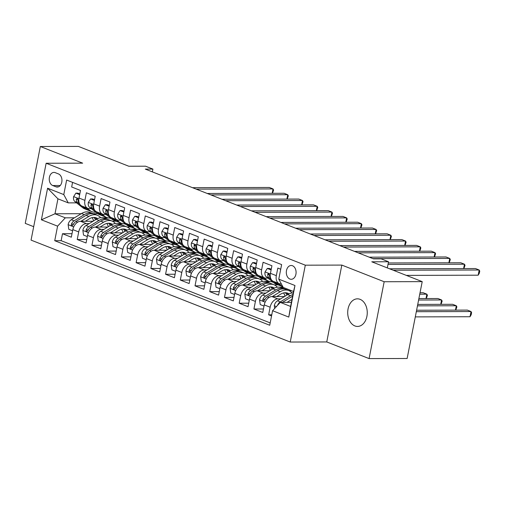 <?xml version="1.0" encoding="UTF-8"?>
<svg xmlns="http://www.w3.org/2000/svg" width="505" height="505" viewBox="0 0 505 505"><rect width="100%" height="100%" fill="white"/><g stroke="black" fill="none" stroke-linecap="round" stroke-linejoin="round"><path stroke-width="0.76" d="M360.09 299.339A13.799 9.778 -90.2 0 0 357.445 298.834A13.799 9.778 -90.2 0 0 347.793 310.777A13.799 9.778 -90.2 0 0 354.876 325.933A13.799 9.778 -90.2 0 0 357.521 326.438A13.799 9.778 -90.2 0 0 367.173 314.495A13.799 9.778 -90.2 0 0 360.09 299.339M292.509 265.744A6.9 4.892 -90.2 0 0 291.183 265.491A6.9 4.892 -90.2 0 0 286.354 271.463A6.9 4.892 -90.2 0 0 289.902 279.038A6.9 4.892 -90.2 0 0 291.221 279.29A6.9 4.892 -90.2 0 0 296.05 273.319A6.9 4.892 -90.2 0 0 292.509 265.744M369.086 358.594L407.131 358.493L422.212 281.632L384.166 281.733L341.828 265.087L305.304 265.182L290.23 342.043L326.754 341.942L369.086 358.594L384.166 281.733M305.304 265.182L46.138 163.254L31.058 240.115L290.23 342.043M46.138 163.254L82.662 163.159L40.331 146.507L25.25 223.368L33.696 226.688M40.331 146.507L78.376 146.406L128.813 166.24L145.554 166.195L152.914 169.093L145.301 169.112L373.548 258.876L381.155 258.857L388.522 261.754L371.781 261.798L422.212 281.632M280.723 269.209L277.819 268.067L276.33 275.648L270.44 273.331A8.629 5.858 111.5 0 0 273.375 281.342L279.265 283.659A8.629 5.858 -68.5 0 1 276.33 275.648M270.44 273.331L271.93 265.75L263.092 262.272L261.609 269.853L255.719 267.536A8.629 5.858 111.5 0 0 258.648 275.547L264.538 277.864A8.629 5.858 -68.5 0 1 261.609 269.853M255.719 267.536L257.203 259.955L248.372 256.483L246.882 264.065L240.992 261.748A8.629 5.858 111.5 0 0 243.921 269.758L249.811 272.075A8.629 5.858 -68.5 0 1 246.882 264.065M240.992 261.748L242.482 254.166L233.645 250.688L232.155 258.27L226.265 255.953A8.629 5.858 111.5 0 0 229.194 263.97L235.084 266.286A8.629 5.858 -68.5 0 1 232.155 258.27M226.265 255.953L227.755 248.372L218.917 244.9L217.428 252.481L211.538 250.164A8.629 5.858 111.5 0 0 214.473 258.175L220.363 260.492A8.629 5.858 -68.5 0 1 217.428 252.481M211.538 250.164L213.028 242.583L204.19 239.105L202.707 246.692L196.817 244.376A8.629 5.858 111.5 0 0 199.746 252.386L205.636 254.703A8.629 5.858 -68.5 0 1 202.707 246.692M196.817 244.376L198.301 236.788L189.47 233.316L187.98 240.898L182.09 238.581A8.629 5.858 111.5 0 0 185.019 246.591L190.909 248.908A8.629 5.858 -68.5 0 1 187.98 240.898M182.09 238.581L183.58 231L174.743 227.528L173.253 235.109L167.363 232.792A8.629 5.858 111.5 0 0 170.292 240.803L176.188 243.12A8.629 5.858 -68.5 0 1 173.253 235.109M167.363 232.792L168.853 225.211L160.016 221.733L158.532 229.314L152.636 226.998A8.629 5.858 111.5 0 0 155.572 235.008L161.461 237.325A8.629 5.858 -68.5 0 1 158.532 229.314M152.636 226.998L154.126 219.416L145.295 215.944L143.805 223.526L137.915 221.209A8.629 5.858 111.5 0 0 140.845 229.219L146.734 231.536A8.629 5.858 -68.5 0 1 143.805 223.526M137.915 221.209L139.399 213.628L130.568 210.149L129.078 217.731L123.188 215.414A8.629 5.858 111.5 0 0 126.117 223.425L132.007 225.741A8.629 5.858 -68.5 0 1 129.078 217.731M123.188 215.414L124.678 207.833L115.841 204.361L114.351 211.942L108.461 209.625A8.629 5.858 111.5 0 0 111.397 217.636L117.286 219.953A8.629 5.858 -68.5 0 1 114.351 211.942M108.461 209.625L109.951 202.044L101.114 198.566L99.63 206.147L93.741 203.831A8.629 5.858 111.5 0 0 96.67 211.847L102.559 214.164A8.629 5.858 -68.5 0 1 99.63 206.147M93.741 203.831L95.224 196.249L86.393 192.777L84.903 200.359A8.629 5.858 111.5 0 0 87.832 208.369A8.629 5.858 111.5 0 0 89.36 208.653L91.272 208.647M93.053 221.259L80.535 221.291A8.629 5.858 111.5 0 0 72.821 229.617L71.331 237.198L62.494 233.727L72.019 233.701M89.189 223.601L86.424 223.608A8.629 5.858 111.5 0 0 78.711 231.934L77.221 239.515L86.74 239.49M77.221 239.515L86.058 242.993L87.542 235.406A8.629 5.858 111.5 0 1 95.262 227.086L107.773 227.048M122.5 232.843L109.989 232.874A8.629 5.858 111.5 0 0 102.269 241.201L100.779 248.782L91.948 245.31L101.467 245.278M137.227 238.631L124.71 238.663A8.629 5.858 111.5 0 0 116.996 246.989L115.506 254.57L106.669 251.099L116.194 251.073M151.948 244.426L139.437 244.458A8.629 5.858 111.5 0 0 131.717 252.784L130.233 260.365L121.396 256.887L130.921 256.862M166.675 250.215L154.164 250.246A8.629 5.858 111.5 0 0 146.444 258.573L144.954 266.154L136.123 262.682L145.642 262.657M181.402 256.003L168.885 256.041A8.629 5.858 111.5 0 0 161.171 264.368L159.681 271.949L150.85 268.471L160.369 268.445M196.129 261.798L183.612 261.83A8.629 5.858 111.5 0 0 175.898 270.156L174.408 277.737L165.571 274.265L175.096 274.24M210.85 267.587L198.339 267.625A8.629 5.858 111.5 0 0 190.619 275.945L189.135 283.532L180.298 280.054L189.817 280.029M225.577 273.382L213.066 273.413A8.629 5.858 111.5 0 0 205.346 281.739L203.856 289.321L195.025 285.849L204.544 285.824M240.304 279.17L227.787 279.202A8.629 5.858 111.5 0 0 220.073 287.528L218.583 295.109L209.752 291.637L219.271 291.612M255.031 284.965L242.514 284.997A8.629 5.858 111.5 0 0 234.8 293.323L233.31 300.904L224.472 297.426L233.998 297.401M269.752 290.754L257.241 290.785A8.629 5.858 111.5 0 0 249.52 299.111L248.037 306.693L239.2 303.221L248.719 303.196M284.479 296.542L271.968 296.58A8.629 5.858 111.5 0 0 264.248 304.906L262.758 312.488L253.927 309.01L263.446 308.984M279.265 283.659A8.629 5.858 -68.5 0 0 280.793 283.936L281.354 283.936M264.538 277.864A8.629 5.858 -68.5 0 0 266.066 278.148L267.978 278.141M249.811 272.075A8.629 5.858 -68.5 0 0 251.339 272.359L253.251 272.353M235.084 266.286A8.629 5.858 -68.5 0 0 236.611 266.564L238.53 266.558M220.363 260.492A8.629 5.858 -68.5 0 0 221.891 260.776L223.803 260.769M205.636 254.703A8.629 5.858 -68.5 0 0 207.164 254.981L209.076 254.975M190.909 248.908A8.629 5.858 -68.5 0 0 192.437 249.192L194.349 249.186M176.188 243.12A8.629 5.858 -68.5 0 0 177.709 243.397L179.629 243.397M161.461 237.325A8.629 5.858 -68.5 0 0 162.989 237.609L164.901 237.602M146.734 231.536A8.629 5.858 -68.5 0 0 148.262 231.814L150.174 231.814M132.007 225.741A8.629 5.858 -68.5 0 0 133.535 226.025L135.454 226.019M117.286 219.953A8.629 5.858 -68.5 0 0 118.814 220.237L120.727 220.23M102.559 214.164A8.629 5.858 -68.5 0 0 104.087 214.442L105.999 214.436M52.716 185.531L55.954 186.806A6.685 4.734 -90.2 0 0 57.235 187.052A6.685 4.734 -90.2 0 0 61.913 181.263A6.685 4.734 -90.2 0 0 58.479 173.928L55.241 172.653A6.685 4.734 -90.2 0 0 53.959 172.407A6.685 4.734 -90.2 0 0 49.282 178.189A6.685 4.734 -90.2 0 0 52.716 185.531L60.246 185.512M291.41 302.356L280.3 302.388L290.609 306.44L293.538 291.486L283.236 287.433L278.773 279.139L281.626 264.595L66.641 180.045L63.788 194.583L68.244 202.877L76.552 202.852M278.773 279.139L294.97 285.508L288.778 317.083L272.58 310.714L269.727 325.252L54.736 240.702L57.589 226.158L41.391 219.789L47.59 188.214L63.788 194.583M280.622 298.891L277.857 298.897L271.968 296.58M291.536 290.697L289.1 290.703M283.659 293.051L283.122 293.051M265.895 293.096L263.13 293.102L257.241 290.785M278.097 284.902L274.373 284.908M283.122 287.219L279.802 287.231M268.931 287.257L268.401 287.257M251.168 287.307L248.403 287.313L242.514 284.997M263.37 279.107L259.646 279.12M269.348 281.424L265.081 281.436M254.204 281.468L253.674 281.468M236.441 281.512L233.676 281.519L227.787 279.202M248.649 273.319L244.925 273.331M254.627 275.635L250.354 275.648M239.484 275.673L238.947 275.68M221.72 275.724L218.955 275.73L213.066 273.413M233.922 267.53L230.198 267.536M239.9 269.84L235.627 269.853M224.757 269.885L224.22 269.885M206.993 269.929L204.228 269.941L198.339 267.625M219.195 261.735L215.471 261.748M225.173 264.052L220.9 264.065M210.03 264.09L209.499 264.096M192.266 264.14L189.501 264.147L183.612 261.83M204.475 255.947L200.75 255.953M210.452 258.263L206.179 258.27M195.302 258.301L194.772 258.301M177.545 258.352L174.78 258.358L168.885 256.041M189.747 250.152L186.023 250.164M195.725 252.468L191.452 252.481M180.582 252.513L180.045 252.513M162.818 252.557L160.053 252.563L154.164 250.246M175.02 244.363L171.296 244.369M180.998 246.68L176.725 246.692M165.855 246.718L165.318 246.718M148.091 246.768L145.326 246.775L139.437 244.458M160.293 238.568L156.569 238.581M166.271 240.885L161.998 240.898M151.128 240.929L150.597 240.929M133.364 240.973L130.599 240.98L124.71 238.663M145.573 232.78L141.848 232.786M151.55 235.096L147.277 235.109M136.407 235.134L135.87 235.134M118.643 235.185L115.879 235.191L109.989 232.874M130.845 226.985L127.121 226.998M136.823 229.302L132.55 229.314M121.68 229.346L121.143 229.346M103.916 229.39L101.151 229.403L95.262 227.086M122.096 223.513L117.823 223.526M106.953 223.551L106.422 223.557M116.118 221.196L112.394 221.209M62.494 233.727L61.13 240.683L270.188 322.903M277.857 298.897A8.629 5.858 -68.5 0 0 270.137 307.223L268.647 314.804L271.557 315.947M253.927 309.01L255.41 301.428A8.629 5.858 -68.5 0 1 263.13 293.102M239.2 303.221L240.689 295.64A8.629 5.858 -68.5 0 1 248.403 287.313M224.472 297.426L225.962 289.845A8.629 5.858 -68.5 0 1 233.676 281.519M209.752 291.637L211.235 284.056A8.629 5.858 -68.5 0 1 218.955 275.73M195.025 285.849L196.508 278.261A8.629 5.858 -68.5 0 1 204.228 269.941M180.298 280.054L181.787 272.473A8.629 5.858 -68.5 0 1 189.501 264.147M165.571 274.265L167.06 266.684A8.629 5.858 -68.5 0 1 174.78 258.358M150.85 268.471L152.333 260.889A8.629 5.858 -68.5 0 1 160.053 252.563M136.123 262.682L137.612 255.101A8.629 5.858 -68.5 0 1 145.326 246.775M121.396 256.887L122.885 249.306A8.629 5.858 -68.5 0 1 130.599 240.98M106.669 251.099L108.158 243.517A8.629 5.858 -68.5 0 1 115.879 235.191M91.948 245.31L93.431 237.722A8.629 5.858 -68.5 0 1 101.151 229.403M72.569 182.374L71.666 186.983L80.497 190.461L79.014 198.042A8.629 5.858 111.5 0 0 81.943 206.053L87.832 208.369M68.244 202.877L57.936 198.825L55.001 213.779L65.309 217.832L57.589 226.158M97.642 213.666L93.229 213.678M81.217 213.71L55.001 213.779L41.391 219.789M107.369 217.724L103.096 217.731M92.226 217.762L91.695 217.762M74.462 217.806L65.309 217.832M387.31 267.909L388.522 261.754M152.365 171.889L152.914 169.093M109.68 218.034L111.416 218.715M124.407 223.822L126.143 224.51M139.127 229.617L140.87 230.299M153.855 235.406L155.59 236.088M168.582 241.201L170.318 241.882M183.309 246.989L185.045 247.671M198.029 252.778L199.772 253.466M212.757 258.573L214.492 259.254M227.484 264.361L229.219 265.049M242.211 270.156L243.947 270.838M256.931 275.945L258.674 276.626M271.658 281.739L273.394 282.421M61.13 240.683L54.736 240.702M104.017 217.939L108.278 217.926M268.647 314.804L271.778 314.792M118.744 223.728L123.005 223.715M133.465 229.523L137.732 229.51M148.192 235.311L152.459 235.298M162.919 241.106L167.18 241.093M177.646 246.894L181.907 246.882M192.367 252.683L196.634 252.677M207.094 258.478L211.355 258.465M221.821 264.267L226.082 264.26M236.542 270.061L240.809 270.049M251.269 275.85L255.536 275.837M265.996 281.645L270.257 281.632M280.723 287.433L283.229 287.427M272.58 310.714L280.3 302.388M57.936 198.825L47.59 188.214M294.97 285.508L293.538 291.486M288.778 317.083L290.609 306.44M341.828 265.087L326.754 341.942M79.683 194.64L75.876 193.144L73.591 196.716A5.713 3.882 111.5 0 0 74.866 201.527L82.643 207.669A16.495 11.211 111.5 0 0 84.619 208.805L87.415 209.91A16.495 11.211 111.5 0 0 88.324 210.2M86.626 207.896L90.004 210.56A16.495 11.211 111.5 0 0 91.979 211.702A16.495 11.211 111.5 0 0 95.767 212.195M79.822 193.914L77.858 193.137L75.876 193.144M272.17 193.301L273.028 188.927L196.205 189.129M272.492 193.301L273.596 190.044L273.028 188.927L269.348 187.475L192.525 187.683M82.062 206.103L85.44 208.767A16.495 11.211 111.5 0 0 87.415 209.91M91.979 211.702L89.183 210.604A16.495 11.211 -68.5 0 1 87.207 209.461L83.83 206.798M79.329 203.237A5.713 3.882 -68.5 0 1 78.035 200.068L77.126 198.446L76.274 199.374A5.713 3.882 111.5 0 0 77.663 202.625L79.967 204.449M85.269 221.278L89.265 218.854A13.692 9.305 -68.5 0 1 96.303 217.882A13.692 9.305 -68.5 0 1 97.623 218.589M80.863 221.291L88.848 216.443A16.495 11.211 -68.5 0 1 97.332 215.275A16.495 11.211 -68.5 0 1 100.628 217.712M72.587 230.785L68.787 229.289L68.131 224.555A5.713 3.882 -68.5 0 1 71.293 219.732L81.488 213.546A16.495 11.211 -68.5 0 1 89.972 212.378L92.769 213.476A16.495 11.211 111.5 0 0 84.285 214.644L74.096 220.836A5.713 3.882 111.5 0 0 71.42 224.094L71.325 224.952L71.975 225.722L73.187 224.788A5.713 3.882 -68.5 0 1 75.864 221.531L86.052 215.338A16.495 11.211 -68.5 0 1 94.536 214.17L97.332 215.275M92.15 217.642A13.692 9.305 -68.5 0 1 93.558 220.95M93.627 213.88A16.495 11.211 111.5 0 0 92.769 213.476M96.518 219.157A13.692 9.305 111.5 0 0 94.839 217.497M93.848 217.434A13.692 9.305 -68.5 0 1 95.533 219.751M94.403 200.428L90.603 198.932L88.318 202.511A5.713 3.882 111.5 0 0 89.593 207.321L97.37 213.457A16.495 11.211 111.5 0 0 99.346 214.6L102.143 215.698A16.495 11.211 111.5 0 0 103.045 215.989M101.353 213.691L104.731 216.355A16.495 11.211 111.5 0 0 106.706 217.497A16.495 11.211 111.5 0 0 110.494 217.99M94.549 199.702L92.579 198.932L90.603 198.932M286.897 199.09L287.749 194.715L210.926 194.924M287.219 199.09L288.323 195.833L287.749 194.715L284.069 193.27L207.246 193.472M96.79 211.892L100.167 214.556A16.495 11.211 111.5 0 0 102.143 215.698M106.706 217.497L103.91 216.393A16.495 11.211 -68.5 0 1 101.934 215.256L98.557 212.586M94.056 209.032A5.713 3.882 -68.5 0 1 92.762 205.863L91.853 204.241L91.285 204.386L90.995 205.169A5.713 3.882 111.5 0 0 92.39 208.42L94.694 210.238M109.13 206.223L105.33 204.727L103.039 208.3A5.713 3.882 111.5 0 0 104.32 213.11L112.091 219.252A16.495 11.211 111.5 0 0 114.067 220.388L116.87 221.493A16.495 11.211 111.5 0 0 117.772 221.783M116.081 219.479L119.458 222.143A16.495 11.211 111.5 0 0 121.434 223.286A16.495 11.211 111.5 0 0 125.221 223.778M109.276 205.491L107.306 204.721L105.33 204.727M301.618 204.885L302.476 200.504L225.653 200.712M301.94 204.879L303.044 201.628L302.476 200.504L298.796 199.058L221.973 199.267M111.517 217.687L114.888 220.35A16.495 11.211 111.5 0 0 116.87 221.493M121.434 223.286L118.637 222.187A16.495 11.211 -68.5 0 1 116.655 221.045L113.284 218.381M108.783 214.821A5.713 3.882 -68.5 0 1 107.489 211.652L106.58 210.03L106.012 210.175L105.722 210.957A5.713 3.882 111.5 0 0 107.117 214.208L109.421 216.033M123.858 212.012L120.057 210.516L117.766 214.095A5.713 3.882 111.5 0 0 119.041 218.899L126.818 225.041A16.495 11.211 111.5 0 0 128.794 226.183L131.59 227.282A16.495 11.211 111.5 0 0 132.499 227.572M130.808 225.268L134.178 227.938A16.495 11.211 111.5 0 0 136.154 229.074A16.495 11.211 111.5 0 0 139.948 229.573M123.996 211.286L122.033 210.509L120.057 210.516M316.345 210.673L317.203 206.299L240.38 206.507M316.667 210.673L317.771 207.416L317.203 206.299L313.523 204.853L236.7 205.055M126.237 223.475L129.615 226.139A16.495 11.211 111.5 0 0 131.59 227.282M136.154 229.074L133.358 227.976A16.495 11.211 -68.5 0 1 131.382 226.833L128.005 224.169M123.51 220.616A5.713 3.882 -68.5 0 1 122.216 217.447L121.307 215.824L120.739 215.963L120.449 216.752A5.713 3.882 111.5 0 0 121.844 220.003L124.148 221.821M138.585 217.806L134.778 216.31L132.493 219.883A5.713 3.882 111.5 0 0 133.768 224.693L141.545 230.829A16.495 11.211 111.5 0 0 143.521 231.972L146.317 233.07A16.495 11.211 111.5 0 0 147.22 233.367M145.528 231.063L148.906 233.727A16.495 11.211 111.5 0 0 150.881 234.869A16.495 11.211 111.5 0 0 154.669 235.362M138.724 217.074L136.76 216.304L134.778 216.31M331.072 216.462L331.93 212.087L255.107 212.296M331.394 216.462L332.498 213.211L331.93 212.087L328.244 210.642L251.421 210.85M140.964 229.264L144.342 231.934A16.495 11.211 111.5 0 0 146.317 233.07M150.881 234.869L148.085 233.771A16.495 11.211 -68.5 0 1 146.109 232.628L142.732 229.964M138.231 226.404A5.713 3.882 -68.5 0 1 136.937 223.235L136.028 221.613L135.46 221.758L135.17 222.541A5.713 3.882 111.5 0 0 136.565 225.792L138.869 227.61M99.996 227.073L103.992 224.643A13.692 9.305 -68.5 0 1 111.031 223.671A13.692 9.305 -68.5 0 1 112.35 224.384M95.59 227.08L103.576 222.232A16.495 11.211 -68.5 0 1 112.059 221.064A16.495 11.211 -68.5 0 1 115.348 223.5M87.314 236.574L83.514 235.077L82.858 230.343A5.713 3.882 -68.5 0 1 86.02 225.527L96.215 219.334A16.495 11.211 -68.5 0 1 104.693 218.166L107.496 219.271A16.495 11.211 111.5 0 0 99.012 220.439L88.817 226.625A5.713 3.882 111.5 0 0 86.147 229.889L86.052 230.741L86.702 231.511L87.914 230.583A5.713 3.882 -68.5 0 1 90.584 227.319L100.779 221.133A16.495 11.211 -68.5 0 1 109.263 219.965L112.059 221.064M106.877 223.437A13.692 9.305 -68.5 0 1 108.285 226.739M108.354 219.669A16.495 11.211 111.5 0 0 107.496 219.271M111.245 224.952A13.692 9.305 111.5 0 0 109.566 223.292M108.575 223.229A13.692 9.305 -68.5 0 1 110.254 225.546M114.717 232.862L118.719 230.431A13.692 9.305 -68.5 0 1 125.758 229.466A13.692 9.305 -68.5 0 1 127.077 230.173M110.311 232.874L118.303 228.026A16.495 11.211 -68.5 0 1 126.78 226.859A16.495 11.211 -68.5 0 1 130.075 229.289M102.042 242.368L98.235 240.872L97.579 236.138A5.713 3.882 -68.5 0 1 100.747 231.315L110.942 225.129A16.495 11.211 -68.5 0 1 119.42 223.961L122.216 225.06A16.495 11.211 111.5 0 0 113.739 226.227L103.544 232.414A5.713 3.882 111.5 0 0 100.874 235.677L100.779 236.529L101.429 237.299L102.641 236.372A5.713 3.882 -68.5 0 1 105.311 233.114L115.506 226.922A16.495 11.211 -68.5 0 1 123.984 225.754L126.78 226.859M121.598 229.226A13.692 9.305 -68.5 0 1 123.005 232.534M123.081 225.464A16.495 11.211 111.5 0 0 122.216 225.06M125.966 230.741A13.692 9.305 111.5 0 0 124.293 229.081M123.296 229.018A13.692 9.305 -68.5 0 1 124.981 231.334M129.444 238.65L133.44 236.226A13.692 9.305 -68.5 0 1 140.485 235.254A13.692 9.305 -68.5 0 1 141.804 235.961M125.038 238.663L133.03 233.815A16.495 11.211 -68.5 0 1 141.507 232.647A16.495 11.211 -68.5 0 1 144.802 235.084M116.762 248.157L112.962 246.661L112.306 241.927A5.713 3.882 -68.5 0 1 115.475 237.11L125.663 230.918A16.495 11.211 -68.5 0 1 134.147 229.75L136.943 230.854A16.495 11.211 111.5 0 0 128.459 232.022L118.271 238.208A5.713 3.882 111.5 0 0 115.594 241.472L115.5 242.324L116.156 243.094L117.362 242.166A5.713 3.882 -68.5 0 1 120.038 238.903L130.227 232.717A16.495 11.211 -68.5 0 1 138.711 231.549L141.507 232.647M136.325 235.014A13.692 9.305 -68.5 0 1 137.732 238.322M137.808 231.252A16.495 11.211 111.5 0 0 136.943 230.854M140.693 236.529A13.692 9.305 111.5 0 0 139.02 234.875M138.023 234.806A13.692 9.305 -68.5 0 1 139.708 237.123M144.171 244.445L148.167 242.015A13.692 9.305 -68.5 0 1 155.205 241.049A13.692 9.305 -68.5 0 1 156.525 241.756M139.765 244.458L147.75 239.604A16.495 11.211 -68.5 0 1 156.234 238.436A16.495 11.211 -68.5 0 1 159.529 240.872M131.489 253.946L127.689 252.456L127.033 247.721A5.713 3.882 -68.5 0 1 130.195 242.899L140.39 236.712A16.495 11.211 -68.5 0 1 148.874 235.545L151.67 236.643A16.495 11.211 111.5 0 0 143.186 237.811L132.992 243.997A5.713 3.882 111.5 0 0 130.322 247.261L130.227 248.113L130.877 248.883L132.089 247.955A5.713 3.882 -68.5 0 1 134.759 244.691L144.954 238.505A16.495 11.211 -68.5 0 1 153.438 237.337L156.234 238.436M151.052 240.809A13.692 9.305 -68.5 0 1 152.459 244.117M152.529 237.047A16.495 11.211 111.5 0 0 151.67 236.643M155.42 242.324A13.692 9.305 111.5 0 0 153.741 240.664M152.75 240.601A13.692 9.305 -68.5 0 1 154.435 242.918M153.305 223.595L149.505 222.099L147.22 225.678A5.713 3.882 111.5 0 0 148.495 230.482L156.266 236.624A16.495 11.211 111.5 0 0 158.248 237.767L161.044 238.865A16.495 11.211 111.5 0 0 161.947 239.155M160.255 236.851L163.633 239.522A16.495 11.211 111.5 0 0 165.608 240.658A16.495 11.211 111.5 0 0 169.396 241.15M153.451 222.869L151.481 222.093L149.505 222.099M345.792 222.257L346.651 217.882L269.828 218.084M346.121 222.257L347.219 219L346.651 217.882L342.971 216.43L266.148 216.639M155.691 235.059L159.069 237.722A16.495 11.211 111.5 0 0 161.044 238.865M165.608 240.658L162.812 239.559A16.495 11.211 -68.5 0 1 160.836 238.417L157.459 235.753M152.958 232.193A5.713 3.882 -68.5 0 1 151.664 229.03L150.755 227.408L150.187 227.547L149.897 228.336A5.713 3.882 111.5 0 0 151.292 231.587L153.596 233.405M158.892 250.234L162.894 247.81A13.692 9.305 -68.5 0 1 169.932 246.838A13.692 9.305 -68.5 0 1 171.252 247.545M154.492 250.246L162.477 245.398A16.495 11.211 -68.5 0 1 170.961 244.231A16.495 11.211 -68.5 0 1 174.25 246.667M146.216 259.74L142.416 258.244L141.76 253.51A5.713 3.882 -68.5 0 1 144.922 248.687L155.117 242.501A16.495 11.211 -68.5 0 1 163.595 241.333L166.398 242.432A16.495 11.211 111.5 0 0 157.913 243.606L147.719 249.792A5.713 3.882 111.5 0 0 145.049 253.055L144.954 253.908L145.604 254.678L146.816 253.75A5.713 3.882 -68.5 0 1 149.486 250.486L159.681 244.3A16.495 11.211 -68.5 0 1 168.159 243.132L170.961 244.231M165.779 246.598A13.692 9.305 -68.5 0 1 167.187 249.906M167.256 242.836A16.495 11.211 111.5 0 0 166.398 242.432M170.147 248.113A13.692 9.305 111.5 0 0 168.468 246.459M167.471 246.389A13.692 9.305 -68.5 0 1 169.156 248.706M168.032 229.384L164.232 227.894L161.941 231.467A5.713 3.882 111.5 0 0 163.222 236.277L170.993 242.413A16.495 11.211 111.5 0 0 172.969 243.555L175.765 244.654A16.495 11.211 111.5 0 0 176.674 244.95M174.982 242.646L178.36 245.31A16.495 11.211 111.5 0 0 180.335 246.453A16.495 11.211 111.5 0 0 184.123 246.945M168.178 228.658L166.208 227.888L164.232 227.894M360.519 228.045L361.378 223.671L284.555 223.879M360.841 228.045L361.946 224.788L361.378 223.671L357.698 222.225L280.875 222.427M170.419 240.847L173.789 243.517A16.495 11.211 111.5 0 0 175.765 244.654M180.335 246.453L177.533 245.348A16.495 11.211 -68.5 0 1 175.557 244.212L172.186 241.541M167.685 237.988A5.713 3.882 -68.5 0 1 166.391 234.819L165.482 233.196L164.914 233.342L164.624 234.124A5.713 3.882 111.5 0 0 166.019 237.375L168.323 239.193M173.619 256.029L177.621 253.598A13.692 9.305 -68.5 0 1 184.66 252.633A13.692 9.305 -68.5 0 1 185.979 253.34M169.213 256.041L177.205 251.187A16.495 11.211 -68.5 0 1 185.682 250.019A16.495 11.211 -68.5 0 1 188.977 252.456M160.944 265.529L157.137 264.033L156.481 259.305A5.713 3.882 -68.5 0 1 159.649 254.482L169.838 248.296A16.495 11.211 -68.5 0 1 178.322 247.128L181.118 248.226A16.495 11.211 111.5 0 0 172.641 249.394L162.446 255.581A5.713 3.882 111.5 0 0 159.776 258.844L159.675 259.696L160.331 260.466L161.543 259.538A5.713 3.882 -68.5 0 1 164.213 256.275L174.408 250.089A16.495 11.211 -68.5 0 1 182.886 248.921L185.682 250.019M180.5 252.393A13.692 9.305 -68.5 0 1 181.907 255.7M181.983 248.63A16.495 11.211 111.5 0 0 181.118 248.226M184.868 253.908A13.692 9.305 111.5 0 0 183.195 252.248M182.198 252.184A13.692 9.305 -68.5 0 1 183.883 254.501M182.759 235.178L178.953 233.682L176.668 237.255A5.713 3.882 111.5 0 0 177.943 242.065L185.72 248.207A16.495 11.211 111.5 0 0 187.696 249.344L190.492 250.448A16.495 11.211 111.5 0 0 191.401 250.739M189.703 248.435L193.08 251.105A16.495 11.211 111.5 0 0 195.056 252.241A16.495 11.211 111.5 0 0 198.844 252.734M182.898 234.453L180.935 233.676L178.953 233.682M375.247 233.84L376.105 229.466L299.282 229.668M375.569 233.84L376.673 230.583L376.105 229.466L372.425 228.014L295.602 228.222M185.139 246.642L188.516 249.306A16.495 11.211 111.5 0 0 190.492 250.448M195.056 252.241L192.26 251.143A16.495 11.211 -68.5 0 1 190.284 250L186.907 247.336M182.412 243.776A5.713 3.882 -68.5 0 1 181.118 240.614L180.203 238.985L179.351 239.913A5.713 3.882 111.5 0 0 180.746 243.164L183.05 244.988M188.346 261.817L192.342 259.393A13.692 9.305 -68.5 0 1 199.387 258.421A13.692 9.305 -68.5 0 1 200.706 259.128M183.94 261.83L191.932 256.982A16.495 11.211 -68.5 0 1 200.409 255.814A16.495 11.211 -68.5 0 1 203.704 258.251M175.664 271.324L171.864 269.828L171.208 265.093A5.713 3.882 -68.5 0 1 174.37 260.271L184.565 254.084A16.495 11.211 -68.5 0 1 193.049 252.917L195.845 254.015A16.495 11.211 111.5 0 0 187.361 255.183L177.173 261.375A5.713 3.882 111.5 0 0 174.496 264.633L174.402 265.491L175.058 266.261L176.264 265.333A5.713 3.882 -68.5 0 1 178.94 262.07L189.129 255.877A16.495 11.211 -68.5 0 1 197.613 254.709L200.409 255.814M195.227 258.181A13.692 9.305 -68.5 0 1 196.634 261.489M196.71 254.419A16.495 11.211 111.5 0 0 195.845 254.015M199.595 259.696A13.692 9.305 111.5 0 0 197.922 258.036M196.925 257.973A13.692 9.305 -68.5 0 1 198.61 260.29M197.48 240.967L193.68 239.471L191.395 243.05A5.713 3.882 111.5 0 0 192.67 247.86L200.447 253.996A16.495 11.211 111.5 0 0 202.423 255.139L205.219 256.237A16.495 11.211 111.5 0 0 206.122 256.534M204.43 254.23L207.807 256.893A16.495 11.211 111.5 0 0 209.783 258.036A16.495 11.211 111.5 0 0 213.571 258.528M197.625 240.241L195.662 239.471L193.68 239.471M389.974 239.629L390.832 235.254L314.009 235.463M390.296 239.629L391.4 236.372L390.832 235.254L387.146 233.809L310.322 234.011M199.866 252.431L203.244 255.101A16.495 11.211 111.5 0 0 205.219 256.237M209.783 258.036L206.987 256.931A16.495 11.211 -68.5 0 1 205.011 255.795L201.634 253.125M197.133 249.571A5.713 3.882 -68.5 0 1 195.839 246.402L194.93 244.78L194.362 244.925L194.071 245.708A5.713 3.882 111.5 0 0 195.467 248.959L197.771 250.777M203.073 267.612L207.069 265.182A13.692 9.305 -68.5 0 1 214.107 264.21A13.692 9.305 -68.5 0 1 215.427 264.923M198.667 267.618L206.652 262.77A16.495 11.211 -68.5 0 1 215.136 261.603A16.495 11.211 -68.5 0 1 218.425 264.039M190.391 277.112L186.591 275.616L185.935 270.882A5.713 3.882 -68.5 0 1 189.097 266.066L199.292 259.879A16.495 11.211 -68.5 0 1 207.77 258.705L210.572 259.81A16.495 11.211 111.5 0 0 202.088 260.978L191.894 267.164A5.713 3.882 111.5 0 0 189.224 270.427L189.129 271.28L189.779 272.05L190.991 271.122A5.713 3.882 -68.5 0 1 193.661 267.858L203.856 261.672A16.495 11.211 -68.5 0 1 212.34 260.504L215.136 261.603M209.954 263.976A13.692 9.305 -68.5 0 1 211.361 267.278M211.431 260.214A16.495 11.211 111.5 0 0 210.572 259.81M214.322 265.491A13.692 9.305 111.5 0 0 212.643 263.831M211.652 263.768A13.692 9.305 -68.5 0 1 213.331 266.084M212.207 246.762L208.407 245.266L206.122 248.839A5.713 3.882 111.5 0 0 207.397 253.649L215.168 259.791A16.495 11.211 111.5 0 0 217.144 260.927L219.946 262.032A16.495 11.211 111.5 0 0 220.849 262.322M219.157 260.018L222.535 262.682A16.495 11.211 111.5 0 0 224.51 263.825A16.495 11.211 111.5 0 0 228.298 264.317M212.352 246.036L210.383 245.26L208.407 245.266M404.694 245.424L405.553 241.049L328.73 241.251M405.023 245.424L406.121 242.166L405.553 241.049L401.873 239.597L325.05 239.806M214.593 258.225L217.971 260.889A16.495 11.211 111.5 0 0 219.946 262.032M224.51 263.825L221.714 262.726A16.495 11.211 -68.5 0 1 219.738 261.584L216.361 258.92M211.86 255.36A5.713 3.882 -68.5 0 1 210.566 252.191L209.657 250.568L209.089 250.714L208.799 251.496A5.713 3.882 111.5 0 0 210.194 254.747L212.498 256.572M217.794 273.401L221.796 270.977A13.692 9.305 -68.5 0 1 228.834 270.005A13.692 9.305 -68.5 0 1 230.154 270.712M213.394 273.413L221.379 268.565A16.495 11.211 -68.5 0 1 229.863 267.397A16.495 11.211 -68.5 0 1 233.152 269.828M205.118 282.907L201.312 281.411L200.655 276.677A5.713 3.882 -68.5 0 1 203.824 271.854L214.019 265.668A16.495 11.211 -68.5 0 1 222.497 264.5L225.293 265.598A16.495 11.211 111.5 0 0 216.815 266.766L206.621 272.959A5.713 3.882 111.5 0 0 203.951 276.216L203.856 277.075L204.506 277.845L205.718 276.91A5.713 3.882 -68.5 0 1 208.388 273.653L218.583 267.461A16.495 11.211 -68.5 0 1 227.061 266.293L229.863 267.397M224.681 269.765A13.692 9.305 -68.5 0 1 226.082 273.072M226.158 266.002A16.495 11.211 111.5 0 0 225.293 265.598M229.043 271.28A13.692 9.305 111.5 0 0 227.37 269.62M226.373 269.556A13.692 9.305 -68.5 0 1 228.058 271.873M226.934 252.55L223.134 251.054L220.843 254.634A5.713 3.882 111.5 0 0 222.124 259.437L229.895 265.579A16.495 11.211 111.5 0 0 231.871 266.722L234.667 267.82A16.495 11.211 111.5 0 0 235.576 268.111M233.884 265.807L237.255 268.477A16.495 11.211 111.5 0 0 239.237 269.613A16.495 11.211 111.5 0 0 243.025 270.112M227.08 251.825L225.11 251.048L223.134 251.054M419.421 251.212L420.28 246.838L343.457 247.046M419.743 251.212L420.848 247.955L420.28 246.838L416.6 245.392L339.777 245.594M229.314 264.014L232.691 266.678A16.495 11.211 111.5 0 0 234.667 267.82M239.237 269.613L236.435 268.515A16.495 11.211 -68.5 0 1 234.459 267.379L231.082 264.708M226.587 261.154A5.713 3.882 -68.5 0 1 225.293 257.986L224.384 256.363L223.816 256.502L223.526 257.291A5.713 3.882 111.5 0 0 224.921 260.542L227.225 262.36M232.521 279.189L236.523 276.765A13.692 9.305 -68.5 0 1 243.561 275.793A13.692 9.305 -68.5 0 1 244.881 276.5M228.115 279.202L236.106 274.354A16.495 11.211 -68.5 0 1 244.584 273.186A16.495 11.211 -68.5 0 1 247.879 275.623M219.845 288.696L216.039 287.2L215.382 282.465A5.713 3.882 -68.5 0 1 218.551 277.649L228.74 271.456A16.495 11.211 -68.5 0 1 237.224 270.289L240.02 271.393A16.495 11.211 111.5 0 0 231.542 272.561L221.348 278.747A5.713 3.882 111.5 0 0 218.678 282.011L218.577 282.863L219.233 283.633L220.439 282.705A5.713 3.882 -68.5 0 1 223.115 279.442L233.31 273.255A16.495 11.211 -68.5 0 1 241.788 272.088L244.584 273.186M239.402 275.56A13.692 9.305 -68.5 0 1 240.809 278.861M240.885 271.791A16.495 11.211 111.5 0 0 240.02 271.393M243.77 277.068A13.692 9.305 111.5 0 0 242.097 275.414M241.1 275.351A13.692 9.305 -68.5 0 1 242.785 277.668M241.661 258.345L237.855 256.849L235.57 260.422A5.713 3.882 111.5 0 0 236.845 265.232L244.622 271.374A16.495 11.211 111.5 0 0 246.598 272.511L249.394 273.615A16.495 11.211 111.5 0 0 250.303 273.906M248.605 271.602L251.982 274.265A16.495 11.211 111.5 0 0 253.958 275.408A16.495 11.211 111.5 0 0 257.746 275.9M241.8 257.613L239.837 256.843L237.855 256.849M434.148 257.007L435.007 252.626L358.184 252.835M434.47 257.001L435.575 253.75L435.007 252.626L431.327 251.181L354.504 251.389M244.041 269.803L247.418 272.473A16.495 11.211 111.5 0 0 249.394 273.615M253.958 275.408L251.162 274.31A16.495 11.211 -68.5 0 1 249.186 273.167L245.809 270.503M241.308 266.943A5.713 3.882 -68.5 0 1 240.014 263.774L239.105 262.152L238.253 263.08A5.713 3.882 111.5 0 0 239.641 266.331L241.945 268.149M247.248 284.984L251.244 282.554A13.692 9.305 -68.5 0 1 258.289 281.588A13.692 9.305 -68.5 0 1 259.602 282.295M242.842 284.997L250.827 280.149A16.495 11.211 -68.5 0 1 259.311 278.975A16.495 11.211 -68.5 0 1 262.606 281.411M234.566 294.491L230.766 292.995L230.11 288.26A5.713 3.882 -68.5 0 1 233.272 283.438L243.467 277.251A16.495 11.211 -68.5 0 1 251.951 276.084L254.747 277.182A16.495 11.211 111.5 0 0 246.263 278.35L236.075 284.536A5.713 3.882 111.5 0 0 233.398 287.8L233.304 288.652L233.954 289.422L235.166 288.494A5.713 3.882 -68.5 0 1 237.842 285.237L248.031 279.044A16.495 11.211 -68.5 0 1 256.515 277.876L259.311 278.975M254.129 281.348A13.692 9.305 -68.5 0 1 255.536 284.656M255.606 277.586A16.495 11.211 111.5 0 0 254.747 277.182M258.497 282.863A13.692 9.305 111.5 0 0 256.818 281.203M255.827 281.14A13.692 9.305 -68.5 0 1 257.512 283.457M419.75 294.194L426.858 294.175L423.171 292.73L420.034 292.736M425.999 298.55L426.858 294.175L427.426 295.292L426.321 298.55M256.382 264.134L252.582 262.638L250.297 266.217A5.713 3.882 111.5 0 0 251.572 271.021L259.349 277.163A16.495 11.211 111.5 0 0 261.325 278.305L264.121 279.404A16.495 11.211 111.5 0 0 265.024 279.694M263.332 277.39L266.709 280.06A16.495 11.211 111.5 0 0 268.685 281.197A16.495 11.211 111.5 0 0 272.473 281.689M256.527 263.408L254.558 262.632L252.582 262.638M448.876 262.796L449.734 258.421L372.905 258.623M449.197 262.796L450.302 259.538L449.734 258.421L446.048 256.976L369.224 257.178M258.768 275.597L262.145 278.261A16.495 11.211 111.5 0 0 264.121 279.404M268.685 281.197L265.889 280.098A16.495 11.211 -68.5 0 1 263.913 278.956L260.536 276.292M256.035 272.738A5.713 3.882 -68.5 0 1 254.741 269.569L253.832 267.947L253.264 268.086L252.973 268.875A5.713 3.882 111.5 0 0 254.368 272.126L256.673 273.944M261.975 290.773L265.971 288.349A13.692 9.305 -68.5 0 1 273.009 287.377A13.692 9.305 -68.5 0 1 274.329 288.084M257.569 290.785L265.554 285.937A16.495 11.211 -68.5 0 1 274.038 284.769A16.495 11.211 -68.5 0 1 277.327 287.206M249.293 300.279L245.493 298.783L244.837 294.049A5.713 3.882 -68.5 0 1 247.999 289.232L258.194 283.04A16.495 11.211 -68.5 0 1 266.672 281.872L269.474 282.977A16.495 11.211 111.5 0 0 260.99 284.145L250.796 290.331A5.713 3.882 111.5 0 0 248.125 293.594L248.031 294.447L248.681 295.217L249.893 294.289A5.713 3.882 -68.5 0 1 252.563 291.025L262.758 284.839A16.495 11.211 -68.5 0 1 271.242 283.671L274.038 284.769M268.856 287.137A13.692 9.305 -68.5 0 1 270.263 290.444M270.333 283.374A16.495 11.211 111.5 0 0 269.474 282.977M273.224 288.652A13.692 9.305 111.5 0 0 271.545 286.998M270.554 286.928A13.692 9.305 -68.5 0 1 272.233 289.245M418.607 300.027L441.578 299.964L437.898 298.518L418.891 298.569M440.72 304.345L441.578 299.964L442.146 301.087L441.042 304.338M271.109 269.929L267.309 268.433L265.024 272.006A5.713 3.882 111.5 0 0 266.299 276.816L274.07 282.952A16.495 11.211 111.5 0 0 276.046 284.094L278.848 285.192A16.495 11.211 111.5 0 0 279.751 285.489M278.059 283.185L281.436 285.849A16.495 11.211 111.5 0 0 282.869 286.752M271.254 269.197L269.285 268.426L267.309 268.433M463.596 268.584L464.455 264.21L387.998 264.418M463.918 268.584L465.023 265.327L464.455 264.21L460.775 262.764L388.282 262.96M273.495 281.386L276.866 284.056A16.495 11.211 111.5 0 0 278.848 285.192M282.882 286.783L280.616 285.887A16.495 11.211 -68.5 0 1 278.634 284.751L275.263 282.08M270.762 278.526A5.713 3.882 -68.5 0 1 269.468 275.358L268.559 273.735L267.991 273.88L267.7 274.663A5.713 3.882 111.5 0 0 269.096 277.914L271.4 279.732M276.696 296.568L280.698 294.137A13.692 9.305 -68.5 0 1 287.736 293.171A13.692 9.305 -68.5 0 1 289.056 293.878M272.29 296.58L280.281 291.726A16.495 11.211 -68.5 0 1 288.765 290.558A16.495 11.211 -68.5 0 1 292.054 292.995M264.02 306.068L260.214 304.578L259.557 299.844A5.713 3.882 -68.5 0 1 262.726 295.021L272.921 288.835A16.495 11.211 -68.5 0 1 281.399 287.667L284.195 288.765A16.495 11.211 111.5 0 0 275.717 289.933L265.523 296.119A5.713 3.882 111.5 0 0 262.852 299.383L262.758 300.235L263.408 301.005L264.62 300.077A5.713 3.882 -68.5 0 1 267.29 296.814L277.485 290.627A16.495 11.211 -68.5 0 1 285.963 289.46L288.765 290.558M283.576 292.932A13.692 9.305 -68.5 0 1 284.984 296.239M285.06 289.169A16.495 11.211 111.5 0 0 284.195 288.765M287.945 294.447A13.692 9.305 111.5 0 0 286.272 292.786M285.274 292.723A13.692 9.305 -68.5 0 1 286.96 295.04M417.458 305.86L456.305 305.759L452.625 304.307L417.749 304.401M455.447 310.133L456.305 305.759L456.873 306.876L455.769 310.133M406.336 275.389L478.166 275.193L479.182 270.005L393.225 270.232M478.166 275.193L479.34 273.199L479.75 271.122L479.182 270.005L475.502 268.553L389.544 268.786M287.017 302.369L291.997 299.345M274.676 308.454L274.284 305.632A5.713 3.882 -68.5 0 1 277.453 300.81L287.642 294.623A16.495 11.211 -68.5 0 1 293.26 292.919M415.293 316.887L470.01 316.742L471.032 311.547L467.352 310.102L416.6 310.234M282.39 302.381L292.206 296.422A16.495 11.211 -68.5 0 1 292.622 296.183M292.938 294.548A16.495 11.211 111.5 0 0 290.444 295.722L280.25 301.914A5.713 3.882 111.5 0 0 277.573 305.178L277.498 305.411M416.316 311.692L471.032 311.547L471.601 312.664L471.19 314.748L470.01 316.742M86.424 223.608L80.535 221.291M78.711 231.934L72.821 229.617M270.137 307.223L264.248 304.906M255.41 301.428L249.52 299.111M240.689 295.64L234.8 293.323M225.962 289.845L220.073 287.528M211.235 284.056L205.346 281.739M196.508 278.261L190.619 275.945M181.787 272.473L175.898 270.156M167.06 266.684L161.171 264.368M152.333 260.889L146.444 258.573M137.612 255.101L131.717 252.784M122.885 249.306L116.996 246.989M108.158 243.517L102.269 241.201M93.431 237.722L87.542 235.406M84.903 200.359L79.014 198.042M58.517 186.799L55.954 186.806M78.906 198.699L73.648 196.628M85.44 208.767L82.643 207.669M90.004 210.56L87.207 209.461M77.663 202.625L74.866 201.527M77.915 199.374L76.274 199.374M68.143 224.674L73.705 226.859M86.052 215.338L88.848 216.443M81.488 213.546L84.285 214.644M75.864 221.531L77.587 222.206M71.293 219.732L74.096 220.836M73.528 224.087L71.42 224.094M93.627 204.487L88.375 202.423M100.167 214.556L97.37 213.457M104.731 216.355L101.934 215.256M92.39 208.42L89.593 207.321M92.642 205.163L90.995 205.169M108.354 210.276L103.096 208.211M114.888 220.35L112.091 219.252M119.458 222.143L116.655 221.045M107.117 214.208L104.32 213.11M107.369 210.957L105.722 210.957M123.081 216.071L117.823 214M129.615 226.139L126.818 225.041M134.178 227.938L131.382 226.833M121.844 220.003L119.041 218.899M122.09 216.746L120.449 216.752M137.802 221.859L132.55 219.795M144.342 231.934L141.545 230.829M148.906 233.727L146.109 232.628M136.565 225.792L133.768 224.693M136.817 222.535L135.17 222.541M82.87 230.463L88.432 232.647M100.779 221.133L103.576 222.232M96.215 219.334L99.012 220.439M90.584 227.319L92.314 228.001M86.02 225.527L88.817 226.625M88.255 229.882L86.147 229.889M97.598 236.258L103.153 238.442M115.506 226.922L118.303 228.026M110.942 225.129L113.739 226.227M105.311 233.114L107.041 233.79M100.747 231.315L103.544 232.414M102.976 235.671L100.874 235.677M112.325 242.046L117.88 244.231M130.227 232.717L133.03 233.815M125.663 230.918L128.459 232.022M120.038 238.903L121.762 239.585M115.475 237.11L118.271 238.208M117.703 241.466L115.594 241.472M127.045 247.835L132.607 250.025M144.954 238.505L147.75 239.604M140.39 236.712L143.186 237.811M134.759 244.691L136.489 245.373M130.195 242.899L132.992 243.997M132.43 247.254L130.322 247.261M152.529 227.654L147.277 225.583M159.069 237.722L156.266 236.624M163.633 239.522L160.836 238.417M151.292 231.587L148.495 230.482M151.544 228.329L149.897 228.336M141.772 253.63L147.334 255.814M159.681 244.3L162.477 245.398M155.117 242.501L157.913 243.606M149.486 250.486L151.216 251.168M144.922 248.687L147.719 249.792M147.157 253.049L145.049 253.055M167.256 233.443L161.998 231.378M173.789 243.517L170.993 242.413M178.36 245.31L175.557 244.212M166.019 237.375L163.222 236.277M166.271 234.118L164.624 234.124M156.499 259.418L162.055 261.609M174.408 250.089L177.205 251.187M169.838 248.296L172.641 249.394M164.213 256.275L165.943 256.957M159.649 254.482L162.446 255.581M161.878 258.838L159.776 258.844M181.983 239.237L176.725 237.167M188.516 249.306L185.72 248.207M193.08 251.105L190.284 250M180.746 243.164L177.943 242.065M180.992 239.913L179.351 239.913M171.22 265.213L176.782 267.397M189.129 255.877L191.932 256.982M184.565 254.084L187.361 255.183M178.94 262.07L180.664 262.745M174.37 260.271L177.173 261.375M176.605 264.633L174.496 264.633M196.704 245.026L191.452 242.962M203.244 255.101L200.447 253.996M207.807 256.893L205.011 255.795M195.467 248.959L192.67 247.86M195.719 245.701L194.071 245.708M185.947 271.002L191.509 273.186M203.856 261.672L206.652 262.77M199.292 259.879L202.088 260.978M193.661 267.858L195.391 268.54M189.097 266.066L191.894 267.164M191.332 270.421L189.224 270.427M211.431 250.821L206.179 248.75M217.971 260.889L215.168 259.791M222.535 262.682L219.738 261.584M210.194 254.747L207.397 253.649M210.446 251.496L208.799 251.496M200.674 276.797L206.229 278.981M218.583 267.461L221.379 268.565M214.019 265.668L216.815 266.766M208.388 273.653L210.118 274.329M203.824 271.854L206.621 272.959M206.053 276.21L203.951 276.216M226.158 256.609L220.9 254.545M232.691 266.678L229.895 265.579M237.255 268.477L234.459 267.379M224.921 260.542L222.124 259.437M225.173 257.285L223.526 257.291M215.401 282.585L220.956 284.769M233.31 273.255L236.106 274.354M228.74 271.456L231.542 272.561M223.115 279.442L224.839 280.123M218.551 277.649L221.348 278.747M220.78 282.005L218.678 282.011M240.885 262.398L235.627 260.334M247.418 272.473L244.622 271.374M251.982 274.265L249.186 273.167M239.641 266.331L236.845 265.232M239.894 263.073L238.253 263.08M230.122 288.38L235.684 290.564M248.031 279.044L250.827 280.149M243.467 277.251L246.263 278.35M237.842 285.237L239.566 285.912M233.272 283.438L236.075 284.536M235.507 287.793L233.398 287.8M255.606 268.193L250.354 266.122M262.145 278.261L259.349 277.163M266.709 280.06L263.913 278.956M254.368 272.126L251.572 271.021M254.621 268.868L252.973 268.875M244.849 294.169L250.411 296.353M262.758 284.839L265.554 285.937M258.194 283.04L260.99 284.145M252.563 291.025L254.293 291.707M247.999 289.232L250.796 290.331M250.234 293.588L248.125 293.594M270.333 273.981L265.075 271.917M276.866 284.056L274.07 282.952M281.436 285.849L278.634 284.751M269.096 277.914L266.299 276.816M269.348 274.657L267.7 274.663M259.576 299.957L265.131 302.148M277.485 290.627L280.281 291.726M272.921 288.835L275.717 289.933M267.29 296.814L269.02 297.495M262.726 295.021L265.523 296.119M264.955 299.377L262.852 299.383M274.303 305.752L276.412 306.579M292.206 296.422L292.546 296.555M287.642 294.623L290.444 295.722M277.453 300.81L280.25 301.914"/></g></svg>
